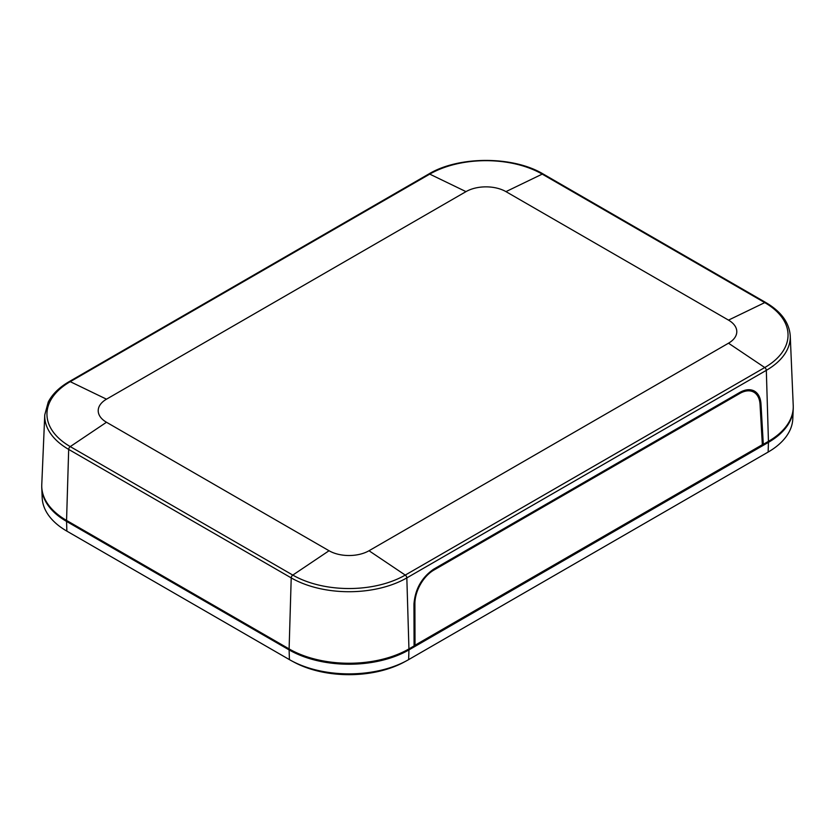 <?xml version="1.0" encoding="UTF-8"?>
<svg xmlns="http://www.w3.org/2000/svg" width="835" height="835" viewBox="0 0 835 835"><rect width="100%" height="100%" fill="white"/><g stroke="black" fill="none" stroke-linecap="round" stroke-linejoin="round"><path stroke-width="1.25" d="M505.958 191.632L728.506 320.118A28.265 16.314 180 0 1 728.506 343.195L369.007 550.745A28.265 16.314 180 0 1 329.042 550.745L106.494 422.26A28.265 16.314 180 0 1 106.494 399.182L465.993 191.632A28.265 16.314 180 0 1 505.958 191.632L542.207 174.118L764.756 302.604A79.523 45.915 180 0 1 764.756 367.536L405.257 575.085A79.523 45.915 180 0 1 292.793 575.085A2.421 1.399 120 0 0 291.217 577.893A81.746 47.198 0 0 0 406.833 577.893A2.421 1.399 -120 0 0 405.257 575.085L369.007 550.745M759.954 403.378L760.988 403.983C760.56 397.794 758.389 393.515 754.506 391.135C750.31 388.87 745.404 389.308 739.768 392.45L433.783 569.105C421.665 577.476 415.058 589.228 413.951 604.342L414.077 645.956L408.941 648.92A84.732 48.921 180 0 1 289.108 648.92L66.56 520.435A84.732 48.921 180 0 1 41.771 484.634L44.756 414.87A81.746 47.198 0 0 0 68.679 449.407A2.421 1.399 -60 0 1 70.244 446.6A79.523 45.915 180 0 1 70.244 381.668L429.743 174.118A79.523 45.915 180 0 1 542.207 174.118A2.421 1.399 120 0 1 543.282 174.066C513.222 155.884 458.728 155.884 428.668 174.066A2.421 1.399 60 0 1 429.743 174.118L465.993 191.632M768.44 441.36L766.321 370.343A81.746 47.198 0 0 0 790.244 335.806L793.229 405.559A84.732 48.921 180 0 1 768.44 441.36L763.305 444.324L762.292 443.74M760.988 403.983L763.305 444.324M753.17 390.488L756.155 394.016M753.963 392.262A27.701 16.543 -61.8 0 1 760.038 404.432L762.345 444.7L415.026 645.225L414.901 603.705A27.701 16.543 -61.8 0 1 433.814 570.117L739.8 393.462A27.701 16.543 -61.8 0 1 753.963 392.262L751.291 390.676A27.837 16.627 118.2 0 0 749.068 389.695M415.026 645.225L414.077 644.756M291.603 660.84L294.16 662.218A80.557 46.51 0 0 0 403.889 662.218L406.447 660.84A84.314 48.68 180 0 1 291.603 660.84A84.314 48.68 180 0 1 289.411 659.619L66.863 531.133A84.314 48.68 180 0 1 42.199 497.911L41.771 488.037A84.732 48.921 180 0 1 41.75 486.335M793.25 407.261A84.732 48.921 180 0 1 793.229 408.962L792.801 418.846A84.314 48.68 180 0 1 768.137 452.069L408.639 659.619A84.314 48.68 180 0 1 406.447 660.84M793.229 408.962A84.732 48.921 180 0 1 768.44 442.352L408.941 649.901A84.732 48.921 180 0 1 289.108 649.901L66.56 521.416A84.732 48.921 180 0 1 41.771 488.037M767.615 441.84A83.521 48.221 180 0 1 767.584 441.861L408.085 649.411A83.521 48.221 180 0 1 289.964 649.411L67.416 520.925A83.521 48.221 180 0 1 67.385 520.904M289.108 648.92L291.217 577.893L68.679 449.407L66.56 520.435M408.941 648.92L406.833 577.893L766.321 370.343A2.421 1.399 -120 0 0 764.756 367.536L728.506 343.195M329.042 550.745L292.793 575.085L70.244 446.6L106.494 422.26M790.244 335.806C789.263 322.623 781.122 311.538 765.82 302.552A2.421 1.399 120 0 0 764.756 302.604L728.506 320.118M428.668 174.066L69.18 381.626A2.421 1.399 60 0 1 70.244 381.668L106.494 399.182M413.962 603.235L414.901 603.705M432.947 569.616L433.814 570.117M738.912 392.951L739.8 393.462M768.44 442.352L768.137 452.069M408.941 649.901L408.639 659.619M66.56 521.416L66.863 531.133M289.108 649.901L289.411 659.619M69.18 381.626C59.379 387.294 52.417 394.078 48.273 401.979L44.756 414.87M765.82 302.552L543.282 174.066"/></g></svg>
